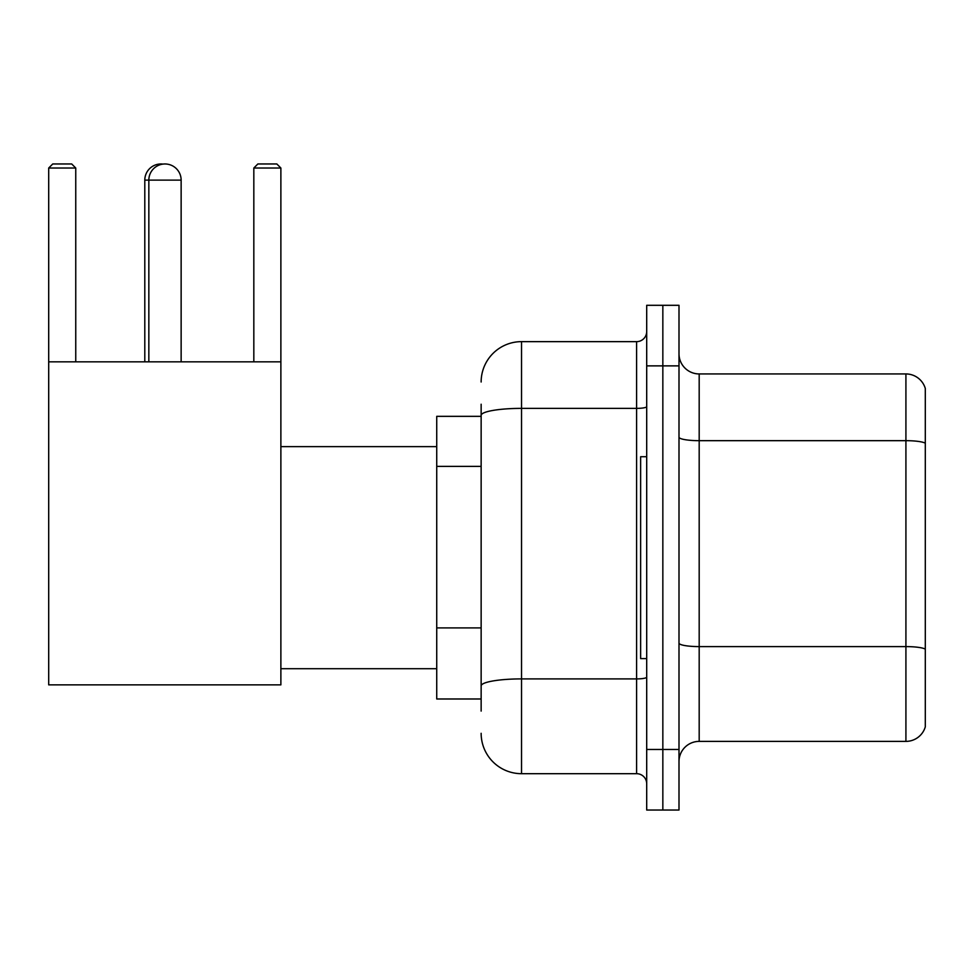 <?xml version="1.0" encoding="UTF-8"?>
<svg xmlns="http://www.w3.org/2000/svg" width="974" height="974" viewBox="0 0 974 974"><rect width="100%" height="100%" fill="white"/><g stroke="black" fill="none" stroke-linecap="round" stroke-linejoin="round"><path stroke-width="1.46" d="M481.144 454.274L481.144 404.222L481.144 416.336L436.729 416.336L436.729 698.979L481.144 698.979M481.144 711.093L481.144 404.222M481.144 382.015A40.372 40.372 0 0 1 521.528 341.643L521.528 773.685L636.594 773.685A10.093 10.093 0 0 1 646.699 783.778A10.093 10.093 0 0 0 636.594 773.685L636.594 341.643A10.093 10.093 0 0 0 646.699 331.55M646.699 749.456L646.699 810.027L662.844 810.027L662.844 749.456L662.844 810.027L679 810.027L679 749.456L662.844 749.456L662.844 365.871L662.844 749.456L646.699 749.456L646.699 365.871L662.844 365.871L662.844 305.3L662.844 365.871L679 365.871L679 749.456M679 365.871L679 305.3L646.699 305.3L646.699 365.871M521.528 341.643L636.594 341.643M481.144 692.928L481.144 640.015M521.528 773.685A40.372 40.372 0 0 1 481.144 733.3M679 761.571A20.186 20.186 0 0 1 699.186 741.384L905.917 741.384L905.917 373.943L699.186 373.943A20.186 20.186 0 0 1 679 353.757A20.186 20.186 0 0 0 699.186 373.943L699.186 741.384M925.3 388.48A20.186 20.186 0 0 0 905.917 373.943A20.186 20.186 0 0 1 925.3 388.48L925.3 726.847A20.186 20.186 0 0 1 905.917 741.384M144.797 361.829L144.797 180.129A16.156 16.156 0 0 1 162.975 164.107M148.839 361.829L148.839 180.129A16.156 16.156 0 0 1 164.983 163.973A16.156 16.156 0 0 1 181.14 180.129L144.797 180.129M181.14 361.829L181.14 180.129M48.7 361.829L280.877 361.829L280.877 684.856L48.7 684.856L48.7 168.015L52.742 163.973L71.711 163.973L75.753 168.015L48.7 168.015M75.753 361.829L75.753 168.015M280.877 168.015L253.824 168.015L257.854 163.973L276.835 163.973L280.877 168.015L280.877 361.829M253.824 168.015L253.824 361.829M646.699 456.721L640.636 456.721L640.636 658.607L646.699 658.607M481.144 466.388L436.729 466.388M481.144 627.901L436.729 627.901M646.699 677.149A10.093 1.753 0 0 1 636.594 678.902L521.528 678.902A40.372 7.013 180 0 0 481.144 685.915M481.144 415.387A40.372 7.013 180 0 1 521.528 408.374L636.594 408.374A10.093 1.753 0 0 0 646.699 406.621M925.3 443.194A20.186 3.506 180 0 0 905.917 440.674L699.186 440.674A20.186 3.506 -0 0 1 679 437.168M925.3 649.122A20.186 3.506 180 0 0 905.917 646.602L699.186 646.602A20.186 3.506 0 0 1 679 643.096M280.877 668.7L436.729 668.7M280.877 446.628L436.729 446.628"/></g></svg>
